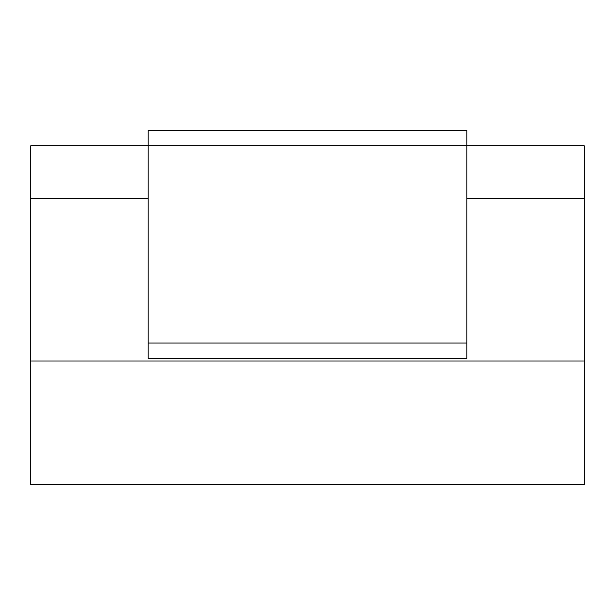 <?xml version="1.0" encoding="UTF-8"?>
<svg xmlns="http://www.w3.org/2000/svg" width="615" height="615" viewBox="0 0 615 615"><rect width="100%" height="100%" fill="white"/><g stroke="black" fill="none" stroke-linecap="round" stroke-linejoin="round"><path stroke-width="0.92" d="M30.75 361.013L30.75 484.482L584.25 484.482L584.25 361.013L30.75 361.013L30.75 198.56L148.1 198.56M466.9 198.56L584.25 198.56L584.25 145.809L466.9 145.809L466.9 358.337L148.1 358.337L148.1 130.518L466.9 130.518L466.9 145.809L30.75 145.809L30.75 198.56M584.25 198.56L584.25 361.013M466.9 343.047L148.1 343.047"/></g></svg>
